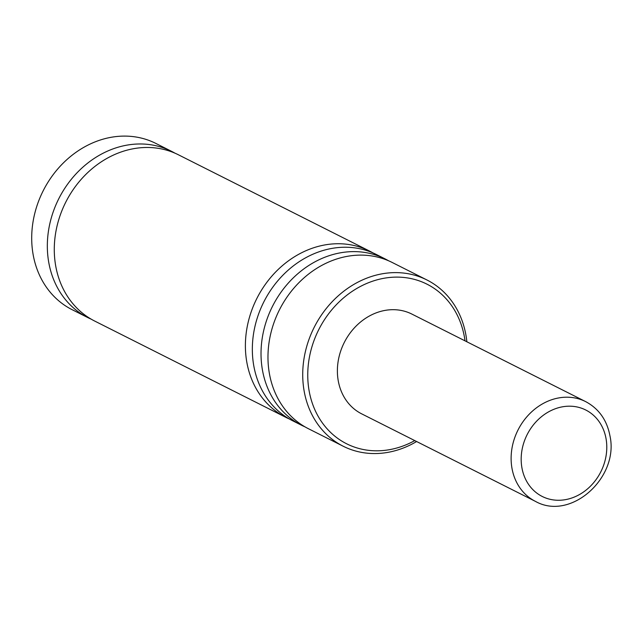 <?xml version="1.0" encoding="UTF-8"?>
<svg xmlns="http://www.w3.org/2000/svg" width="642" height="642" viewBox="0 0 642 642"><rect width="100%" height="100%" fill="white"/><g stroke="black" fill="none" stroke-linecap="round" stroke-linejoin="round"><path stroke-width="0.96" d="M304.998 426.866A93.074 79.359 -63.3 0 1 301.475 425.213A93.074 79.359 -63.3 0 1 262.458 370.129A93.074 79.359 -63.3 0 1 296.034 275.29A93.074 79.359 -63.3 0 1 385.216 258.959A93.074 79.359 -63.3 0 1 388.643 260.812M289.357 418.985A93.074 79.359 -63.3 0 1 285.834 417.332A93.074 79.359 -63.3 0 1 246.825 362.248A93.074 79.359 -63.3 0 1 280.402 267.409A93.074 79.359 -63.3 0 1 369.583 251.086A93.074 79.359 -63.3 0 1 373.002 252.932M91.308 319.218A93.074 79.359 -63.3 0 1 87.777 317.573A93.074 79.359 -63.3 0 1 48.768 262.49A93.074 79.359 -63.3 0 1 82.345 167.642A93.074 79.359 -63.3 0 1 171.526 151.319A93.074 79.359 -63.3 0 1 174.953 153.165M465.017 340.846A89.35 76.189 116.7 0 0 464.423 337.042A89.35 76.189 116.7 0 0 372.071 281.389A89.35 76.189 116.7 0 0 309.131 390.882A89.35 76.189 116.7 0 0 414.772 440.597M416.618 441.527A93.074 79.359 -63.3 0 1 343.165 446.214A93.074 79.359 -63.3 0 1 304.156 391.13A93.074 79.359 -63.3 0 1 337.732 296.291A93.074 79.359 -63.3 0 1 426.914 279.96A93.074 79.359 -63.3 0 1 465.923 335.052A93.074 79.359 -63.3 0 1 466.862 341.777M171.526 151.319L155.886 143.439A93.074 79.359 116.7 0 0 66.712 159.77A93.074 79.359 116.7 0 0 33.135 254.609A93.074 79.359 116.7 0 0 72.145 309.693L87.777 317.573M535.388 501.354L361.655 413.841A55.846 47.62 -63.3 0 1 338.246 380.786A55.846 47.62 -63.3 0 1 358.397 323.881A55.846 47.62 -63.3 0 1 411.899 314.09L585.632 401.603C598.769 408.633 606.859 419.964 609.9 435.589C619.49 477.375 570.802 521.448 535.388 501.354A55.846 47.62 -63.3 0 1 511.979 468.307A55.846 47.62 -63.3 0 1 532.13 411.402A55.846 47.62 -63.3 0 1 585.632 401.603M343.165 446.214L308.417 428.712A93.074 79.359 -63.3 0 1 269.407 373.628A93.074 79.359 -63.3 0 1 302.984 278.788A93.074 79.359 -63.3 0 1 392.166 262.458L426.914 279.96M301.475 425.213L292.784 420.839A93.074 79.359 -63.3 0 1 253.775 365.755A93.074 79.359 -63.3 0 1 287.351 270.908A93.074 79.359 -63.3 0 1 376.533 254.585L385.216 258.959M285.834 417.332L94.727 321.072A93.074 79.359 -63.3 0 1 55.718 265.989A93.074 79.359 -63.3 0 1 89.294 171.141A93.074 79.359 -63.3 0 1 178.476 154.818L369.583 251.086M606.04 438.647A48.399 41.265 116.7 0 0 556.02 408.505A48.399 41.265 116.7 0 0 521.922 467.809A48.399 41.265 116.7 0 0 571.95 497.951A48.399 41.265 116.7 0 0 606.04 438.647"/></g></svg>
